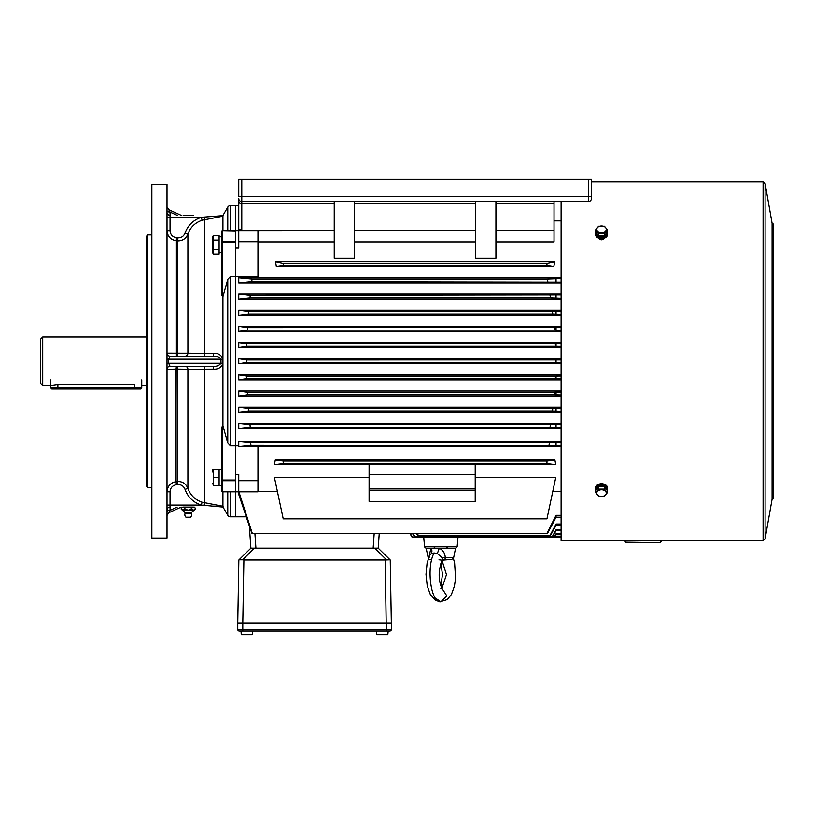 <?xml version="1.0" encoding="UTF-8"?>
<svg xmlns="http://www.w3.org/2000/svg" width="814" height="814" viewBox="0 0 814 814"><rect width="100%" height="100%" fill="white"/><g stroke="black" fill="none" stroke-linecap="round" stroke-linejoin="round"><path stroke-width="1.22" d="M390.242 559.991L391.341 622.944L237.749 622.944L238.848 559.991M385.195 559.991L243.895 559.991L242.796 622.944L391.341 622.944L391.341 629.507A1.516 1.516 0 0 1 389.825 631.023L239.265 631.023A1.516 1.516 0 0 1 237.749 629.507L237.749 622.944L242.796 622.944L242.796 629.507L386.294 629.507L385.195 559.991L390.059 559.808L378.215 548.168L379.222 533.679L378.205 548.168L254.416 548.168L242.572 559.808L243.895 559.991M242.572 559.808L239.031 559.808L250.875 548.168L254.416 548.168M391.341 629.507A1.516 1.516 0 0 1 389.825 631.023A1.516 1.516 0 0 0 391.341 629.507L386.294 629.507L386.294 631.023M561.111 536.182L556.054 536.182L555.341 537.423L466.117 537.423L555.748 537.576L466.117 537.576M457.183 546.326A2.025 2.025 0 0 1 455.168 548.168L426.546 548.168A2.025 2.025 0 0 1 424.532 546.326L457.183 546.326L457.997 537.087L466.117 537.423M555.341 537.423L556.054 536.426L561.111 536.426M556.054 537.047L555.748 537.576L561.111 537.047L556.054 537.047M561.111 533.781L556.054 533.781L554.242 537.006L412.301 537.006L410.388 533.679M554.242 537.006L412.301 537.006M554.456 537.087L556.054 534.31L561.111 534.31M410.012 533.679L412.016 537.087L410.012 533.679M424.532 546.326L423.718 537.087L412.016 537.087M561.111 529.772L556.054 529.772L552.462 536.334L414.713 536.334L413.176 533.679M552.462 536.334L414.713 536.334M552.787 536.457L556.054 530.667L561.111 530.667M412.606 533.679L414.275 536.457M561.111 524.043L556.054 524.043L550.05 535.388L418.365 535.388L417.358 533.679M550.05 535.388L418.365 535.388M550.468 535.551L556.054 525.376L561.111 525.376M416.585 533.679L417.735 535.551M561.111 445.807L250.966 445.35L238.909 446.581L257.957 446.581L257.957 491.829L238.756 491.829L238.756 474.359L235.724 474.359L235.724 276.618L257.957 276.618L257.957 241.738L238.756 241.738L238.756 230.616L222.588 230.616L221.581 231.624L221.581 242.399L221.581 236.803L219.108 236.803M561.111 446.591L257.957 446.591M561.111 517.236L556.054 517.236L547.415 533.679L251.964 533.679L238.756 494.474L238.756 491.829L235.724 491.829L238.756 491.829M546.784 533.679L556.054 515.343L561.111 515.343M257.957 491.371L277.381 491.371M552.808 491.371L561.111 491.371M238.899 491.829L252.381 533.679M561.111 376.068L555.474 376.129L555.341 378.652L246.815 378.652L246.723 376.129L238.756 374.898L561.111 374.898M555.474 376.129L246.723 376.129M555.341 378.652L561.111 378.724M561.111 379.914L238.756 379.914L246.815 378.652M561.111 392.144L554.456 392.297L554.242 394.821L247.527 394.821L247.385 392.297L238.756 391.035L561.111 391.035M554.456 392.297L247.385 392.297M554.242 394.821L561.111 394.994M561.111 396.082L238.756 396.082L247.527 394.821M561.111 408.19L552.787 408.465L552.462 410.989L248.677 410.989L248.474 408.465L238.756 407.204L561.111 407.204M552.787 408.465L248.474 408.465M552.462 410.989L561.111 411.284M561.111 412.25L238.756 412.25L248.677 410.989M561.111 424.226L550.468 424.633L550.05 427.157L250.254 427.157L249.979 424.633L238.756 423.372L561.111 423.372M550.468 424.633L249.979 424.633M550.05 427.157L561.111 427.584M561.111 428.418L238.756 428.418L250.254 427.157M561.111 343.722L246.815 343.793L238.756 342.531L561.111 342.531M555.341 343.793L555.474 346.316L246.723 346.316L246.815 343.793M555.474 346.316L561.111 346.377M561.111 347.558L238.756 347.558L246.723 346.316M561.111 327.452L247.527 327.625L238.756 326.363L561.111 326.363M554.242 327.625L554.456 330.148L247.385 330.148L247.527 327.625M554.456 330.148L561.111 330.301M561.111 331.41L238.756 331.41L247.385 330.148M561.111 311.162L248.677 311.457L238.756 310.195L561.111 310.195M552.462 311.457L552.787 313.98L248.474 313.98L248.677 311.457M552.787 313.98L561.111 314.255M561.111 315.242L238.756 315.242L248.474 313.98M561.111 294.861L250.254 295.289L238.756 294.027L561.111 294.027M550.05 295.289L550.468 297.812L249.979 297.812L250.254 295.289M550.468 297.812L561.111 298.219M561.111 299.074L238.756 299.074L249.979 297.812M561.111 359.93L246.55 359.961L238.756 358.699L561.111 358.699M555.748 359.961L555.748 362.484L246.55 362.484L246.55 359.961M555.748 362.484L561.111 362.515M561.111 363.746L238.756 363.746L246.55 362.484M561.111 282.163L251.699 281.644L238.756 282.916L561.111 282.916M547.822 281.644L547.201 279.121L252.106 279.121L251.699 281.644M547.201 279.121L561.111 278.592M561.111 277.859L238.756 277.859L252.106 279.121M548.951 445.35L549.603 442.826L250.549 442.826L250.966 445.35M549.603 442.826L561.111 442.378M561.111 441.554L238.756 441.554L250.549 442.826M249.338 526.017L250.885 548.168L249.338 526.017L246.215 516.839L235.724 516.839L235.724 491.829L235.724 516.839L230.403 516.839A3.032 3.032 0 0 1 227.778 515.323L227.778 491.829M561.111 220.869L554.029 220.869M554.029 201.567L554.029 241.921L495.93 241.921M238.756 379.914L238.756 374.898M238.756 396.082L238.756 391.035M238.756 412.25L238.756 407.204M238.756 428.418L238.756 423.372M238.756 363.746L238.756 358.699M238.756 241.738L238.756 248.087L235.724 248.087L235.724 445.828L230.403 445.828L227.778 443.009L227.778 279.436L222.934 296.632L222.934 425.814L227.778 443.009M238.756 441.554L238.756 445.828L235.724 445.828L235.724 491.829L222.588 491.829L221.581 490.822L221.581 427.299L222.934 425.814M275.539 261.843L554.639 261.843L553.846 266.575L276.343 266.575L283.221 265.476L283.221 263.583L275.539 261.843L276.343 266.575M238.756 277.859L238.756 282.916M238.756 299.074L238.756 294.027M238.756 315.242L238.756 310.195M238.756 331.41L238.756 326.363M238.756 347.558L238.756 342.531M238.756 205.606L235.724 205.606L235.724 230.616L235.724 205.606L230.403 205.606A3.032 3.032 0 0 0 227.778 207.122L227.778 230.616M495.93 201.567L495.93 258.109L475.722 258.109L475.722 201.567M334.249 201.567L334.249 258.109L354.456 258.109L354.456 201.567M588.39 179.334L241.789 179.334L241.789 196.51L588.39 196.51L588.39 179.334L591.422 179.334L591.422 198.535A3.032 3.032 0 0 1 588.39 201.567L241.789 201.567A3.032 3.032 0 0 1 238.756 198.535L238.756 200.559M475.213 477.503L555.748 477.503L546.957 518.864L283.221 518.864L274.43 477.503L369.108 477.503M475.213 474.623L475.213 501.383L369.108 501.383L369.108 464.021L475.213 464.021L475.213 474.623L369.108 474.623M555.759 464.672L546.957 463.532L546.957 461.009L283.221 461.009L275.274 459.981L554.904 459.981L555.759 464.672L475.213 464.672M546.957 463.532L283.221 463.532L283.221 461.009M369.108 464.672L274.42 464.672L283.221 463.532M275.274 459.981L274.42 464.672M546.957 461.009L554.904 459.981M553.846 266.575L546.957 265.476L283.221 265.476M546.957 265.476L546.957 263.583L283.221 263.583M546.957 263.583L554.639 261.843M334.249 203.368L241.789 203.368L241.789 196.51L238.756 196.51L238.756 179.334L241.789 179.334M257.957 241.738L257.957 230.616L238.756 230.616M257.957 480.718L238.756 480.718M238.756 445.828L238.909 446.581M475.213 488.919L369.108 488.919M475.213 490.343L369.108 490.343M238.756 201.424A3.032 1.954 180 0 0 241.789 203.368L241.789 230.525L238.756 228.876L238.756 198.535M556.054 533.781L556.054 534.31M556.054 529.772L556.054 530.667M556.054 524.043L556.054 525.376M556.054 376.068L556.054 378.724M556.054 392.144L556.054 394.994M556.054 408.19L556.054 411.284M556.054 424.226L556.054 427.584M556.054 343.722L556.054 346.377M556.054 327.452L556.054 330.301M556.054 311.162L556.054 314.255M556.054 294.861L556.054 298.219M556.054 359.93L556.054 362.515M556.054 278.592L556.054 282.163M556.054 442.378L556.054 445.807M556.054 515.343L556.054 517.236M141.748 388.003L140.741 389.011L51.811 389.011L50.804 388.003L141.748 388.003L141.748 379.914M428.978 556.756L430.891 548.473L426.465 548.168L450.651 548.168M442.073 560.622L446.469 574.633L441.921 588.329M435.419 598.148L440.862 601.821C430.82 603.378 426.129 567.154 434.106 552.971L431.349 553.551L429.761 555.036L429.253 557.275M441.605 557.275L445.248 557.783C445.156 553.724 443.355 550.62 439.865 548.473L455.504 548.473L453.632 557.783L451.821 559.401L442.653 559.422L441.605 557.275L437.342 553.551L434.106 552.971M440.862 601.821L446.886 595.98L442.195 588.746M439.011 559.778L441.971 560.195L442.653 559.422M442.368 560.174L451.821 559.401M437.342 553.551L439.194 548.453L431.064 548.168M439.886 548.168L439.214 548.168M431.349 553.551A6.064 4.019 63.8 0 0 431.389 548.453L431.552 548.168M431.196 559.401L431.776 559.401M444.627 559.401A2.025 0.692 -90.1 0 0 445.248 557.783L452.604 557.783M40.7 383.455L40.7 338.99L42.725 336.976L42.725 385.48L40.7 383.455M134.676 389.011L134.676 384.422C143.793 385.571 143.793 385.571 134.676 384.422L57.875 384.422L50.804 385.48L42.725 385.48M147.812 336.976L42.725 336.976M595.695 232.071L598.605 235.643L604.446 235.643L607.356 232.071A6.064 4.284 180 0 1 607.59 233.252A6.064 4.284 180 0 1 601.526 237.535A6.064 4.284 180 0 1 595.461 233.252A6.064 4.284 180 0 1 595.695 232.082L595.695 229.772L598.605 226.2L604.446 226.2L607.356 229.772L604.446 233.343L598.605 233.343L595.695 229.772M595.461 233.252L595.461 234.391A6.064 4.284 0 0 0 601.526 238.685A6.064 4.284 0 0 0 607.59 234.391L607.59 233.252M596.682 233.282A4.843 3.429 0 0 0 601.526 236.681A4.843 3.429 0 0 0 606.369 233.282M607.356 232.071L607.356 229.772M604.446 235.643L604.446 233.343M598.605 235.643L598.605 233.343M601.526 225.966A4.742 3.348 0 0 0 596.947 228.459A4.742 3.348 0 0 0 599.155 232.224A4.742 3.348 0 0 0 606.104 230.189A4.742 3.348 0 0 0 601.526 225.966M607.356 490.374L604.446 486.803L598.605 486.803L595.695 490.374A6.064 4.284 0 0 1 595.461 489.194A6.064 4.284 0 0 1 601.526 484.91A6.064 4.284 0 0 1 607.59 489.194A6.064 4.284 0 0 1 607.356 490.374L607.356 492.684L604.446 496.255L598.605 496.255L595.695 492.684L598.605 489.102L604.446 489.102L607.356 492.684M607.59 489.194L607.59 488.054A6.064 4.284 180 0 0 601.526 483.77A6.064 4.284 180 0 0 595.461 488.054L595.461 489.194M606.369 489.163A4.843 3.429 180 0 0 601.933 485.785L601.933 486.803M601.373 486.803L601.119 485.785A4.843 3.429 180 0 0 596.682 489.163M602.187 486.803L601.933 485.785M595.695 490.374L595.695 492.684M598.605 486.803L598.605 489.102M604.446 486.803L604.446 489.102M601.526 489.774A4.742 3.348 180 0 0 596.947 492.256A4.742 3.348 180 0 0 599.155 496.031A4.742 3.348 180 0 0 606.104 493.996A4.742 3.348 180 0 0 601.526 489.774M240.883 631.023L241.493 634.666L252.187 634.666L252.543 633.251L252.187 634.666L241.493 634.666L252.187 634.666L241.493 634.666L241.137 633.251L241.493 634.666L252.187 634.666M252.798 631.023L252.543 633.251M376.292 631.023L376.902 634.666L387.596 634.666L376.902 634.666L376.546 633.251L376.648 634.432L387.596 634.666L387.952 633.251L387.596 634.666L376.648 634.432L387.596 634.666M388.207 631.023L387.851 634.432M212.637 252.757L212.637 236.752L212.637 252.757L213.4 254.09L212.678 251.76M213.4 249.42L213.4 254.09L219.108 254.09L219.108 235.419L213.4 235.419L213.4 249.42L219.108 249.42M212.932 239.102L212.678 237.759M219.108 240.089L213.4 240.089M212.637 472.039L212.678 469.607M213.4 485.775L219.108 485.775L219.108 469.607L213.4 469.607L213.4 485.775L212.81 483.353M219.108 477.696L213.4 477.696M219.108 485.653L221.581 485.653L221.581 480.046A1.007 0.682 0 0 0 222.588 480.738L222.588 491.564L235.724 491.564M219.108 469.759L221.581 469.739M190.507 517.226L185.958 517.226L190.507 517.226A3.388 3.388 0 0 0 191.351 513.39L185.114 513.39L184.809 512.199L191.656 512.199L194.292 510.154L182.173 510.154L181.227 508.058L181.227 509.208L182.977 510.154L181.227 509.208L181.227 508.058L182.977 507.122L184.727 508.058L184.727 509.208L184.737 508.058L188.238 507.122L191.738 508.058L191.738 509.208L191.738 508.058L193.488 507.122L195.238 508.058L195.238 509.208L195.238 508.058L195.238 509.208L193.488 510.154L191.738 509.208L188.238 510.154L184.737 509.208L182.977 510.154M187.22 517.226L189.245 517.226M222.914 359.249C221.449 355.016 218.294 353.032 213.441 353.307A3.032 0.529 -90 0 1 212.922 356.176C217.063 356.033 219.749 357.041 220.981 359.208L222.914 359.249L222.914 363.207C221.439 367.44 218.284 369.424 213.441 369.149L187.902 369.251L187.902 488.38L185.032 489.356C183.669 486.05 181.207 484.462 177.625 484.595L176.394 484.717C172.476 485.459 170.35 487.83 170.045 491.809L170.045 505.097L170.045 491.809L167.012 491.809C167.511 486.08 170.533 482.722 176.089 481.725L178.347 481.542C182.845 481.654 186.03 483.933 187.902 488.38C190.445 495.299 195.187 499.908 202.126 502.218L222.934 506.288L222.934 491.829M167.012 184.391L151.852 184.391L151.852 538.064L167.012 538.064L167.012 184.391M151.852 234.91L147.812 234.91L146.805 235.928L146.805 486.528L147.812 487.535L151.852 487.535M222.934 506.288L223.28 507.122L201.251 505.097C193.315 502.442 187.912 497.191 185.032 489.356M223.036 507.122L227.778 515.323M177.625 484.595L177.32 369.108L176.089 369.108L176.089 481.725L174.043 482.153M172.537 482.773L169.933 484.686M167.684 488.176L167.175 489.977M222.588 491.829L221.581 490.822A1.007 1.007 0 0 0 222.588 491.829L222.588 491.564A1.007 0.743 0 0 1 221.581 490.822A1.007 1.007 0 0 0 222.588 491.829M222.588 296.774L222.588 242.399L221.581 242.399L221.581 295.156L222.934 296.632M222.934 216.168L223.158 215.629L204.141 217.073L204.67 219.617L204.67 353.307L187.902 353.205L187.902 234.066L185.032 233.089C183.669 236.396 181.207 237.983 177.625 237.861L176.394 237.729C172.476 236.986 170.35 234.615 170.045 230.637L167.012 230.637C167.46 236.304 170.482 239.662 176.089 240.72L178.347 240.903C182.987 240.649 186.172 238.37 187.902 234.066C190.425 227.177 195.167 222.568 202.126 220.238L222.934 216.168L222.934 230.616M185.032 366.28A3.032 2.869 90 0 1 187.902 369.251L177.32 369.108L177.625 366.28M176.394 366.28L176.089 369.108L167.012 369.312A3.032 3.032 0 0 1 170.045 366.28L212.922 366.28C216.473 366.636 219.159 365.628 220.981 363.248L222.914 363.207M235.724 242.399L235.724 241.717L222.588 241.717L222.588 242.399L235.724 242.399L235.724 276.618L230.403 276.618L227.778 279.436M235.724 241.717L235.724 230.616M147.812 487.535L147.812 234.91M193.488 507.122L183.181 507.122M167.012 359.208L168.64 359.208L168.64 363.248L170.045 366.28M213.441 369.149A3.032 0.529 90 0 0 212.922 366.28M213.665 506.084L223.158 506.827M167.012 505.097L170.045 505.097L170.045 507.122A3.032 3.032 0 0 0 167.012 510.154A3.032 3.032 0 0 1 170.045 507.122L170.045 510.358L168.763 512.749M202.126 502.218L201.251 505.097L170.045 505.097M167.012 511.874A3.032 1.516 180 0 1 170.045 510.358L177.167 507.122M223.036 215.334L227.778 207.122M185.032 356.176A3.032 2.869 -90 0 0 187.902 353.205L167.012 353.144A3.032 3.032 0 0 0 170.045 356.176L212.922 356.176M193.284 215.334L183.181 215.334M167.012 363.248L220.981 363.248L220.981 359.208L168.64 359.208L170.045 356.176M204.141 217.073L201.251 217.348C193.315 220.014 187.912 225.254 185.032 233.089M170.045 230.637L170.045 215.334A3.032 3.032 0 0 1 167.012 212.301A3.032 3.032 0 0 0 170.045 215.334L170.045 212.098L168.763 209.707M202.126 220.238L201.251 217.348L167.012 217.348M167.012 210.582A3.032 1.516 180 0 0 170.045 212.098L177.167 215.334M222.588 230.616A1.007 1.007 0 0 0 221.581 231.624A1.007 1.007 0 0 1 222.588 230.616L235.724 230.881M661.141 541.096A1.516 1.516 0 0 1 659.625 542.612L626.281 542.612A1.516 1.516 180 0 1 624.765 541.096L661.141 540.588L624.765 540.588L626.108 542.602L643.029 542.663L659.808 542.602L661.141 541.096M561.111 201.567L561.111 540.588L763.084 540.588L765.079 538.919L765.079 183.526L763.084 181.858L763.084 540.588M604.456 484.299L601.526 483.384L598.595 484.299M765.079 183.526L772.079 223.219L772.079 499.236A1.363 1.363 180 0 0 773.3 497.873L773.3 224.572A1.363 1.363 0 0 0 772.079 223.219L773.3 224.572M597.486 236.976C600.172 240.771 602.869 240.771 605.565 236.976M386.518 559.808L374.674 548.168M239.265 631.023A1.516 1.516 0 0 1 237.749 629.507L242.796 629.507L242.796 631.023M475.722 241.921L354.456 241.921M334.249 241.921L257.957 241.921M495.93 230.525L554.029 230.525M554.029 203.368L495.93 203.368M591.422 198.535A3.032 3.032 0 0 1 588.39 201.567L588.39 196.51L591.422 196.51M241.789 230.616L334.249 230.525M373.168 548.168L374.175 533.679M254.914 533.679L255.922 548.168M475.722 203.368L354.456 203.368M354.456 230.525L475.722 230.525M57.875 389.011L57.875 384.422M230.403 491.829L230.403 516.839M213.441 353.307L204.67 353.307A3.032 0.529 -90 0 1 204.151 356.176M204.141 505.382L204.67 502.828L204.67 369.139A3.032 0.529 90 0 0 204.151 366.28M230.403 276.618L230.403 445.828M235.724 480.738L222.588 480.738L222.588 480.046L235.724 480.046M222.588 425.681L222.588 480.046L221.581 480.046M176.089 481.725L176.394 484.717M177.625 237.861L177.625 356.176M230.403 230.616L230.403 205.606M176.394 237.729L176.394 356.176M221.581 242.399A1.007 0.682 0 0 1 222.588 241.717L222.588 230.881A1.007 0.743 -0 0 0 221.581 231.624M763.084 181.858L591.422 181.858M238.756 228.876L238.38 230.616M50.804 388.003L50.804 379.914M446.917 547.161L447.934 548.168M440.852 563.38L442.48 574.46L440.852 585.948M440.852 588.583L442.46 589.061C441.982 588.868 438.125 581.542 439.448 570.411C440.628 563.756 441.717 560.205 442.704 559.778L442.46 559.93M428.337 558.445L426.21 548.473M429.772 555.006L427.106 562.983L425.997 574.338L427.218 585.866L430.321 594.535L435.704 600.396L440.028 601.79L447.201 599.603L451.404 594.525L454.426 586.182L455.555 578.408L454.609 562.973L453.378 558.445M429.894 559.401L431.735 559.554M434.798 547.161L433.781 548.168M146.805 385.48L141.748 385.48M212.637 236.752L213.4 235.419M219.108 252.716L221.581 252.716M185.114 513.39A3.388 3.388 0 0 0 185.958 517.226M184.809 512.199L182.173 510.154M194.292 510.154L195.238 509.208M194.292 507.122L195.238 508.058M182.173 507.122L181.227 508.058M191.351 513.39L191.656 512.199M181.166 507.122L168.793 512.739L167.012 515.496M181.166 215.334L168.793 209.707L167.012 206.96M773.3 497.873L772.079 499.236L765.079 538.919"/></g></svg>
